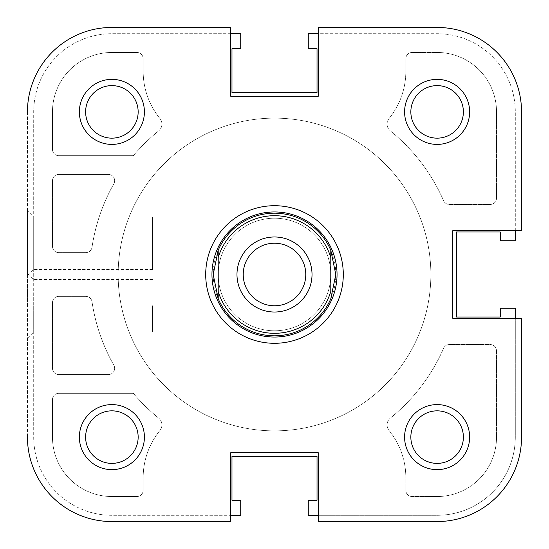 <?xml version="1.0" encoding="UTF-8"?>
<svg xmlns="http://www.w3.org/2000/svg" width="549" height="549" viewBox="0 0 549 549"><rect width="100%" height="100%" fill="white"/><g stroke="black" fill="none" stroke-linecap="round" stroke-linejoin="round"><path stroke-width="0.41" stroke-dasharray="2.75 2.06" d="M274.5 430.862A156.362 156.362 0 0 0 430.862 274.5A156.362 156.362 0 0 0 274.5 118.138A156.362 156.362 0 0 0 118.138 274.5A156.362 156.362 0 0 0 274.5 430.862A156.362 156.362 0 0 0 430.862 274.5A156.362 156.362 0 0 0 274.5 118.138A156.362 156.362 0 0 0 118.138 274.5A156.362 156.362 0 0 0 274.5 430.862A156.362 156.362 0 0 0 430.862 274.5A156.362 156.362 0 0 0 274.5 118.138A156.362 156.362 0 0 0 118.138 274.5A156.362 156.362 0 0 0 274.5 430.862A156.362 156.362 0 0 0 430.862 274.5A156.362 156.362 0 0 0 274.5 118.138A156.362 156.362 0 0 0 118.138 274.5A156.362 156.362 0 0 0 274.5 430.862M318.283 515.298L437.114 515.298A78.178 78.178 0 0 0 515.298 437.114L515.298 308.277L500.283 308.277L500.283 317.027L456.507 317.027L456.507 231.973L500.283 231.973L500.283 240.723L515.298 240.723L515.298 111.886A78.178 78.178 0 0 0 437.114 33.702L308.277 33.702L308.277 48.717L317.027 48.717L317.027 92.493L231.973 92.493L231.973 48.717L240.723 48.717L240.723 33.702L111.886 33.702A78.178 78.178 0 0 0 33.702 111.886L33.702 437.114A78.178 78.178 0 0 0 111.886 515.298L240.723 515.298L240.723 500.283L231.973 500.283L231.973 456.507L317.027 456.507L317.027 500.283L308.277 500.283L308.277 515.298L437.114 515.298A78.178 78.178 0 0 0 515.298 437.114L515.298 318.283M515.298 230.717L515.298 111.886A78.178 78.178 0 0 0 437.114 33.702L318.283 33.702M230.717 33.702L111.886 33.702A78.178 78.178 0 0 0 33.702 111.886L33.702 437.114A78.178 78.178 0 0 0 111.886 515.298L230.717 515.298M113.849 183.757A6.252 6.252 0 0 0 108.407 174.431L58.722 174.431A6.252 6.252 0 0 0 52.471 180.683L52.471 246.357A6.252 6.252 0 0 0 58.722 252.609L85.829 252.609A6.252 6.252 0 0 0 92.012 247.276A184.505 184.505 0 0 1 113.849 183.757A6.252 6.252 0 0 0 108.407 174.431L58.722 174.431A6.252 6.252 0 0 0 52.471 180.683L52.471 246.357A6.252 6.252 0 0 0 58.722 252.609L85.829 252.609A6.252 6.252 0 0 0 92.012 247.276A184.505 184.505 0 0 1 113.849 183.757M108.407 374.569A6.252 6.252 0 0 0 113.849 365.243A184.505 184.505 0 0 1 92.012 301.724A6.252 6.252 0 0 0 85.829 296.391L58.722 296.391A6.252 6.252 0 0 0 52.471 302.643L52.471 368.317A6.252 6.252 0 0 0 58.722 374.569L108.407 374.569A6.252 6.252 0 0 0 113.849 365.243A184.505 184.505 0 0 1 92.012 301.724A6.252 6.252 0 0 0 85.829 296.391L58.722 296.391A6.252 6.252 0 0 0 52.471 302.643L52.471 368.317A6.252 6.252 0 0 0 58.722 374.569L108.407 374.569M111.886 52.471A59.416 59.416 0 0 0 52.471 111.886L52.471 149.41A6.252 6.252 0 0 0 58.722 155.669L133.359 155.669A184.505 184.505 0 0 1 158.661 130.895A8.757 8.757 0 0 0 159.958 118.557A75.055 75.055 0 0 1 143.159 71.233L143.159 58.722A6.252 6.252 0 0 0 136.9 52.471L111.886 52.471A59.416 59.416 0 0 0 52.471 111.886L52.471 149.41A6.252 6.252 0 0 0 58.722 155.669L133.359 155.669A184.505 184.505 0 0 1 158.661 130.895A8.757 8.757 0 0 0 159.958 118.557A75.055 75.055 0 0 1 143.159 71.233L143.159 58.722A6.252 6.252 0 0 0 136.9 52.471L111.886 52.471M496.529 111.886A59.416 59.416 0 0 0 437.114 52.471L412.1 52.471A6.252 6.252 0 0 0 405.841 58.722L405.841 71.233A75.055 75.055 0 0 1 389.042 118.557A8.757 8.757 0 0 0 390.339 130.895A184.505 184.505 0 0 1 443.599 200.701A6.252 6.252 0 0 0 449.336 204.448L490.278 204.448A6.252 6.252 0 0 0 496.529 198.196L496.529 111.886A59.416 59.416 0 0 0 437.114 52.471L412.1 52.471A6.252 6.252 0 0 0 405.841 58.722L405.841 71.233A75.055 75.055 0 0 1 389.042 118.557A8.757 8.757 0 0 0 390.339 130.895A184.505 184.505 0 0 1 443.599 200.701A6.252 6.252 0 0 0 449.336 204.448L490.278 204.448A6.252 6.252 0 0 0 496.529 198.196L496.529 111.886M437.114 496.529A59.416 59.416 0 0 0 496.529 437.114L496.529 350.804A6.252 6.252 0 0 0 490.278 344.552L449.336 344.552A6.252 6.252 0 0 0 443.599 348.299A184.505 184.505 0 0 1 390.339 418.105A8.757 8.757 0 0 0 389.042 430.443A75.055 75.055 0 0 1 405.841 477.767L405.841 490.278A6.252 6.252 0 0 0 412.1 496.529L437.114 496.529A59.416 59.416 0 0 0 496.529 437.114L496.529 350.804A6.252 6.252 0 0 0 490.278 344.552L449.336 344.552A6.252 6.252 0 0 0 443.599 348.299A184.505 184.505 0 0 1 390.339 418.105A8.757 8.757 0 0 0 389.042 430.443A75.055 75.055 0 0 1 405.841 477.767L405.841 490.278A6.252 6.252 0 0 0 412.1 496.529L437.114 496.529M159.958 430.443A8.757 8.757 0 0 0 158.661 418.105A184.505 184.505 0 0 1 133.359 393.331L58.722 393.331A6.252 6.252 0 0 0 52.471 399.59L52.471 437.114A59.416 59.416 0 0 0 111.886 496.529L136.9 496.529A6.252 6.252 0 0 0 143.159 490.278L143.159 477.767A75.055 75.055 0 0 1 159.958 430.443A8.757 8.757 0 0 0 158.661 418.105A184.505 184.505 0 0 1 133.359 393.331L58.722 393.331A6.252 6.252 0 0 0 52.471 399.59L52.471 437.114A59.416 59.416 0 0 0 111.886 496.529L136.9 496.529A6.252 6.252 0 0 0 143.159 490.278L143.159 477.767A75.055 75.055 0 0 1 159.958 430.443M27.45 305.772L27.45 273.251L27.45 305.772M33.702 305.772L33.702 332.042L33.702 305.772M144.408 111.886A32.521 32.521 0 0 0 111.886 79.365A32.521 32.521 0 0 0 79.365 111.886A32.521 32.521 0 0 0 111.886 144.408A32.521 32.521 0 0 0 144.408 111.886M85.617 111.886A26.27 26.27 0 0 1 111.886 85.617A26.27 26.27 0 0 1 138.156 111.886A26.27 26.27 0 0 1 111.886 138.156A26.27 26.27 0 0 1 85.617 111.886A26.27 26.27 0 0 1 111.886 85.617A26.27 26.27 0 0 1 138.156 111.886A26.27 26.27 0 0 1 111.886 138.156A26.27 26.27 0 0 1 85.617 111.886A26.27 26.27 0 0 0 111.886 138.156A26.27 26.27 0 0 0 138.156 111.886A26.27 26.27 0 0 0 111.886 85.617A26.27 26.27 0 0 0 85.617 111.886M144.408 437.114A32.521 32.521 0 0 0 111.886 404.592A32.521 32.521 0 0 0 79.365 437.114A32.521 32.521 0 0 0 111.886 469.635A32.521 32.521 0 0 0 144.408 437.114M85.617 437.114A26.27 26.27 0 0 1 111.886 410.844A26.27 26.27 0 0 1 138.156 437.114A26.27 26.27 0 0 1 111.886 463.383A26.27 26.27 0 0 1 85.617 437.114A26.27 26.27 0 0 1 111.886 410.844A26.27 26.27 0 0 1 138.156 437.114A26.27 26.27 0 0 1 111.886 463.383A26.27 26.27 0 0 1 85.617 437.114A26.27 26.27 0 0 0 111.886 463.383A26.27 26.27 0 0 0 138.156 437.114A26.27 26.27 0 0 0 111.886 410.844A26.27 26.27 0 0 0 85.617 437.114M469.635 437.114A32.521 32.521 0 0 0 437.114 404.592A32.521 32.521 0 0 0 404.592 437.114A32.521 32.521 0 0 0 437.114 469.635A32.521 32.521 0 0 0 469.635 437.114M410.844 437.114A26.27 26.27 0 0 1 437.114 410.844A26.27 26.27 0 0 1 463.383 437.114A26.27 26.27 0 0 1 437.114 463.383A26.27 26.27 0 0 1 410.844 437.114A26.27 26.27 0 0 1 437.114 410.844A26.27 26.27 0 0 1 463.383 437.114A26.27 26.27 0 0 1 437.114 463.383A26.27 26.27 0 0 1 410.844 437.114A26.27 26.27 0 0 0 437.114 463.383A26.27 26.27 0 0 0 463.383 437.114A26.27 26.27 0 0 0 437.114 410.844A26.27 26.27 0 0 0 410.844 437.114M469.635 111.886A32.521 32.521 0 0 0 437.114 79.365A32.521 32.521 0 0 0 404.592 111.886A32.521 32.521 0 0 0 437.114 144.408A32.521 32.521 0 0 0 469.635 111.886M410.844 111.886A26.27 26.27 0 0 1 437.114 85.617A26.27 26.27 0 0 1 463.383 111.886A26.27 26.27 0 0 1 437.114 138.156A26.27 26.27 0 0 1 410.844 111.886A26.27 26.27 0 0 1 437.114 85.617A26.27 26.27 0 0 1 463.383 111.886A26.27 26.27 0 0 1 437.114 138.156A26.27 26.27 0 0 1 410.844 111.886A26.27 26.27 0 0 0 437.114 138.156A26.27 26.27 0 0 0 463.383 111.886A26.27 26.27 0 0 0 437.114 85.617A26.27 26.27 0 0 0 410.844 111.886M152.54 305.772L152.54 332.042L152.54 305.772M430.862 274.5A156.362 156.362 0 0 1 274.5 430.862A156.362 156.362 0 0 1 118.138 274.5A156.362 156.362 0 0 1 274.5 118.138A156.362 156.362 0 0 1 430.862 274.5A156.362 156.362 0 0 1 274.5 430.862A156.362 156.362 0 0 1 118.138 274.5A156.362 156.362 0 0 1 274.5 118.138A156.362 156.362 0 0 1 430.862 274.5A156.362 156.362 0 0 0 274.5 118.138A156.362 156.362 0 0 0 118.138 274.5A156.362 156.362 0 0 0 274.5 430.862A156.362 156.362 0 0 0 430.862 274.5A156.362 156.362 0 0 0 274.5 118.138A156.362 156.362 0 0 0 118.138 274.5A156.362 156.362 0 0 0 274.5 430.862A156.362 156.362 0 0 0 430.862 274.5M218.207 274.5A56.293 56.293 0 0 1 274.5 218.207A56.293 56.293 0 0 1 330.793 274.5A56.293 56.293 0 0 1 274.5 330.793A56.293 56.293 0 0 1 218.207 274.5A56.293 56.293 0 0 1 274.5 218.207A56.293 56.293 0 0 1 330.793 274.5A56.293 56.293 0 0 1 274.5 330.793A56.293 56.293 0 0 1 218.207 274.5M521.55 111.886L521.55 230.717L452.753 230.717L452.753 318.283L521.55 318.283L452.753 318.283L452.753 230.717L521.55 230.717L521.55 111.886A84.436 84.436 0 0 0 437.114 27.45L318.283 27.45L318.283 96.247L318.283 27.45L437.114 27.45A84.436 84.436 0 0 1 521.55 111.886A84.436 84.436 0 0 0 437.114 27.45L318.283 27.45L318.283 96.247L230.717 96.247L318.283 96.247L230.717 96.247L230.717 27.45L230.717 96.247L230.717 27.45L111.886 27.45L230.717 27.45M521.55 230.717L452.753 230.717L452.753 318.283L521.55 318.283L521.55 437.114A84.436 84.436 0 0 1 437.114 521.55L318.283 521.55L437.114 521.55A84.436 84.436 0 0 0 521.55 437.114L521.55 318.283L521.55 437.114A84.436 84.436 0 0 1 437.114 521.55L318.283 521.55L318.283 452.753L230.717 452.753L230.717 521.55L230.717 452.753L318.283 452.753L318.283 521.55L318.283 452.753L230.717 452.753L230.717 521.55L111.886 521.55L230.717 521.55M152.54 269.497L33.702 269.497L27.45 275.749L27.45 210.706L27.45 275.749L27.45 210.706L33.702 216.958L33.702 269.497L33.702 216.958L152.54 216.958L152.54 269.497L152.54 216.958M27.45 111.886L27.45 437.114A84.436 84.436 0 0 0 111.886 521.55A84.436 84.436 0 0 1 27.45 437.114L27.45 111.886A84.436 84.436 0 0 1 111.886 27.45A84.436 84.436 0 0 0 27.45 111.886A84.436 84.436 0 0 1 111.886 27.45M211.955 274.5A62.545 62.545 0 0 0 274.5 337.045A62.545 62.545 0 0 0 337.045 274.5A62.545 62.545 0 0 0 274.5 211.955A62.545 62.545 0 0 0 211.955 274.5A62.545 62.545 0 0 0 274.5 337.045A62.545 62.545 0 0 0 337.045 274.5A62.545 62.545 0 0 0 274.5 211.955A62.545 62.545 0 0 0 211.955 274.5M111.886 521.55A84.436 84.436 0 0 1 27.45 437.114M274.5 337.045A62.545 62.545 0 0 0 337.045 274.5A62.545 62.545 0 0 0 274.5 211.955A62.545 62.545 0 0 0 211.955 274.5A62.545 62.545 0 0 0 274.5 337.045M274.5 335.796A61.296 61.296 0 0 0 335.796 274.5A61.296 61.296 0 0 0 274.5 213.204A61.296 61.296 0 0 0 213.204 274.5A61.296 61.296 0 0 0 274.5 335.796M274.5 243.228A31.272 31.272 0 0 0 243.228 274.5A31.272 31.272 0 0 0 274.5 305.772A31.272 31.272 0 0 0 305.772 274.5A31.272 31.272 0 0 0 274.5 243.228M330.793 257.529L330.793 291.471M218.207 257.529L218.207 291.471M152.54 279.503L33.702 279.503L27.45 273.251M152.54 332.042L33.702 332.042L27.45 338.294"/><path stroke-width="0.82" d="M515.298 318.283L515.298 308.277L500.283 308.277L500.283 317.027L456.507 317.027L456.507 231.973L500.283 231.973L500.283 240.723L515.298 240.723L515.298 230.717M318.283 33.702L308.277 33.702L308.277 48.717L317.027 48.717L317.027 92.493L231.973 92.493L231.973 48.717L240.723 48.717L240.723 33.702L230.717 33.702M230.717 515.298L240.723 515.298L240.723 500.283L231.973 500.283L231.973 456.507L317.027 456.507L317.027 500.283L308.277 500.283L308.277 515.298L318.283 515.298M230.717 521.55L111.886 521.55L230.717 521.55L230.717 452.753L318.283 452.753L318.283 521.55L437.114 521.55A84.436 84.436 0 0 0 521.55 437.114L521.55 318.283L452.753 318.283L452.753 230.717L521.55 230.717L521.55 111.886A84.436 84.436 0 0 0 437.114 27.45L318.283 27.45L318.283 96.247L230.717 96.247L230.717 27.45L111.886 27.45L230.717 27.45M27.45 210.706L27.45 275.749M144.408 111.886A32.521 32.521 0 0 1 111.886 144.408A32.521 32.521 0 0 1 79.365 111.886A32.521 32.521 0 0 1 111.886 79.365A32.521 32.521 0 0 1 144.408 111.886M85.617 111.886A26.27 26.27 0 0 0 111.886 138.156A26.27 26.27 0 0 0 138.156 111.886A26.27 26.27 0 0 0 111.886 85.617A26.27 26.27 0 0 0 85.617 111.886M144.408 437.114A32.521 32.521 0 0 1 111.886 469.635A32.521 32.521 0 0 1 79.365 437.114A32.521 32.521 0 0 1 111.886 404.592A32.521 32.521 0 0 1 144.408 437.114M85.617 437.114A26.27 26.27 0 0 0 111.886 463.383A26.27 26.27 0 0 0 138.156 437.114A26.27 26.27 0 0 0 111.886 410.844A26.27 26.27 0 0 0 85.617 437.114M469.635 437.114A32.521 32.521 0 0 1 437.114 469.635A32.521 32.521 0 0 1 404.592 437.114A32.521 32.521 0 0 1 437.114 404.592A32.521 32.521 0 0 1 469.635 437.114M410.844 437.114A26.27 26.27 0 0 0 437.114 463.383A26.27 26.27 0 0 0 463.383 437.114A26.27 26.27 0 0 0 437.114 410.844A26.27 26.27 0 0 0 410.844 437.114M469.635 111.886A32.521 32.521 0 0 1 437.114 144.408A32.521 32.521 0 0 1 404.592 111.886A32.521 32.521 0 0 1 437.114 79.365A32.521 32.521 0 0 1 469.635 111.886M410.844 111.886A26.27 26.27 0 0 0 437.114 138.156A26.27 26.27 0 0 0 463.383 111.886A26.27 26.27 0 0 0 437.114 85.617A26.27 26.27 0 0 0 410.844 111.886M343.297 274.5A68.797 68.797 0 0 1 274.5 343.297A68.797 68.797 0 0 1 205.703 274.5A68.797 68.797 0 0 1 274.5 205.703A68.797 68.797 0 0 1 343.297 274.5M521.55 230.717L521.55 111.886M111.886 27.45A84.436 84.436 0 0 0 27.45 111.886M27.45 437.114A84.436 84.436 0 0 0 111.886 521.55M274.5 215.709A58.791 58.791 0 0 0 218.207 257.529L218.207 250.241A61.296 61.296 0 0 1 330.793 250.241L335.796 274.5L330.793 298.759A61.296 61.296 0 0 1 218.207 298.759L213.204 274.5L218.207 250.241L218.207 291.471A58.791 58.791 0 0 0 330.793 291.471L330.793 257.529A58.791 58.791 0 0 0 274.5 215.709M274.5 337.045A62.545 62.545 0 0 0 337.045 274.5A62.545 62.545 0 0 0 274.5 211.955A62.545 62.545 0 0 0 211.955 274.5A62.545 62.545 0 0 0 274.5 337.045M274.5 312.024A37.524 37.524 0 0 1 236.976 274.5A37.524 37.524 0 0 1 274.5 236.976A37.524 37.524 0 0 1 312.024 274.5A37.524 37.524 0 0 1 274.5 312.024M274.5 243.228A31.272 31.272 0 0 0 243.228 274.5A31.272 31.272 0 0 0 274.5 305.772A31.272 31.272 0 0 0 305.772 274.5A31.272 31.272 0 0 0 274.5 243.228M330.793 250.241L330.793 257.529L330.793 250.241M218.207 291.471L218.207 298.759L218.207 291.471"/></g></svg>
